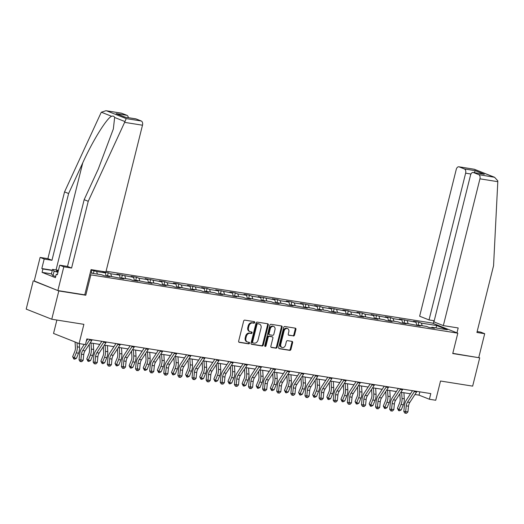 <?xml version="1.0" encoding="UTF-8"?>
<svg xmlns="http://www.w3.org/2000/svg" width="524" height="524" viewBox="0 0 524 524"><rect width="100%" height="100%" fill="white"/><g stroke="black" fill="none" stroke-linecap="round" stroke-linejoin="round"><path stroke-width="0.79" d="M254.671 322.509A0.806 0.622 111.6 0 0 254.245 321.631L244.806 320.131A1.153 0.891 111.6 0 0 243.64 321.101L238.656 341.091A1.153 0.891 111.6 0 0 239.265 342.349L248.703 343.849A0.806 0.622 111.6 0 0 249.097 342.29L247.872 342.1A3.688 2.849 111.6 0 1 247.4 341.969A3.688 2.849 111.6 0 1 245.913 338.091L246.332 336.428A3.688 2.849 111.6 0 1 250.059 333.323L251.284 333.519A0.806 0.622 111.6 0 0 251.671 331.961L250.446 331.771A3.688 2.849 111.6 0 1 249.974 331.64A3.688 2.849 111.6 0 1 248.494 327.762L248.907 326.098A3.688 2.849 111.6 0 1 252.633 322.994L253.858 323.19A0.806 0.622 111.6 0 0 254.671 322.509M249.974 331.64L249.286 331.365A3.688 2.849 111.6 0 1 247.8 327.487L248.212 325.823A3.688 2.849 111.6 0 1 251.946 322.719L253.164 322.915A0.806 0.622 111.6 0 0 253.891 321.579M238.852 342.113L248.016 343.574A0.806 0.622 111.6 0 0 248.736 342.238M247.4 341.969L246.712 341.694A3.688 2.849 111.6 0 1 245.225 337.816L245.638 336.153A3.688 2.849 111.6 0 1 249.372 333.048L250.59 333.244A0.806 0.622 111.6 0 0 251.317 331.908M293.361 335.989A1.153 0.891 111.6 0 0 294.527 335.019L295.929 329.413A1.153 0.891 111.6 0 0 295.313 328.162L284.833 326.491A1.153 0.891 111.6 0 0 283.667 327.461L278.683 347.458A1.153 0.891 111.6 0 0 279.292 348.709L289.779 350.373A1.153 0.891 111.6 0 0 290.938 349.403L292.628 342.631A1.153 0.891 111.6 0 0 292.019 341.379L287.532 340.666A1.153 0.891 111.6 0 0 286.366 341.635L285.528 344.995A3.079 2.384 111.6 0 1 282.017 347.478A3.079 2.384 111.6 0 1 280.779 344.235L284.06 331.076A3.079 2.384 111.6 0 1 287.571 328.587A3.079 2.384 111.6 0 1 288.809 331.83L288.266 334.024A1.153 0.891 111.6 0 0 288.875 335.275L292.674 335.714A1.153 0.891 111.6 0 0 293.84 334.744L295.235 329.137A1.153 0.891 111.6 0 0 295.038 328.116M34.237 280.975L58.812 290.944L51.758 319.234L83.892 324.336L79.091 343.574L85.432 344.582L86.84 338.923L430.8 393.589L429.392 399.249L435.726 400.257L440.52 381.02L472.655 386.129L479.709 357.84L452.788 353.34M58.812 290.944L85.785 295.228L90.862 274.864L457.812 333.179L452.736 353.549L479.709 357.84M268.295 325.018A1.153 0.891 111.6 0 0 267.685 323.767L257.199 322.103A1.153 0.891 111.6 0 0 256.033 323.072L251.048 343.063A1.153 0.891 111.6 0 0 251.658 344.314L262.144 345.984A1.153 0.891 111.6 0 0 263.31 345.015L268.295 325.018L267.607 324.749A1.153 0.891 111.6 0 0 267.41 323.727M271.013 324.297L281.499 325.961A1.153 0.891 111.6 0 1 282.108 327.218L277.124 347.209A1.153 0.891 111.6 0 1 275.958 348.178L271.471 347.464A1.153 0.891 111.6 0 1 270.862 346.213L272.886 338.104A1.153 0.891 111.6 0 0 272.27 336.853L269.297 336.382A1.153 0.891 111.6 0 0 268.131 337.351L266.028 345.788A0.806 0.622 111.6 0 1 264.784 345.591L269.847 325.266A1.153 0.891 111.6 0 1 271.013 324.297M51.758 319.234L26.2 309.108L33.254 280.818M106.084 271.216L432.254 323.059L457.812 333.179M90.862 274.864L89.846 274.458M418.145 325.09L418.886 322.122L413.456 321.258L415.977 322.253L399.34 319.011L401.856 320.013L393.17 318.631L390.649 317.629L385.219 316.771L387.74 317.767L371.097 314.524L373.619 315.52L364.927 314.145L362.405 313.142L356.975 312.278L359.497 313.28L350.805 311.898L348.29 310.896L342.853 310.038L345.375 311.033L328.738 307.791L331.26 308.793L322.568 307.411L320.046 306.409L314.616 305.544L317.138 306.547L300.494 303.304L303.016 304.3L294.324 302.918L291.803 301.922L286.373 301.058L288.894 302.06L280.202 300.678L277.687 299.676L272.251 298.818L274.773 299.813L258.136 296.571L260.657 297.567L251.965 296.191L249.444 295.189L244.014 294.324L246.535 295.326L237.844 293.944L235.322 292.942L229.892 292.084L232.414 293.08L215.77 289.838L218.292 290.84L209.607 289.458L207.085 288.455L201.648 287.591L204.17 288.593L187.533 285.351L190.055 286.346L181.363 284.971L178.841 283.969L173.411 283.104L175.933 284.106L167.241 282.724L164.719 281.722L159.289 280.864L161.811 281.86L145.168 278.617L147.689 279.613L139.004 278.237L136.482 277.235L131.052 276.371L133.568 277.373L116.931 274.131L119.452 275.126L110.761 273.744L108.239 272.749L102.809 271.884L105.331 272.886L96.639 271.504L90.953 270.004M418.886 322.122L421.407 323.118L436.8 325.561L447.3 329.727L431.907 327.277L434.429 328.279L428.999 327.415L426.477 326.413L417.792 325.037L420.307 326.033L403.67 322.791L406.192 323.786L400.762 322.928L398.24 321.926L389.548 320.544L392.07 321.546L386.64 320.681L384.118 319.686L375.426 318.304L377.948 319.299L361.305 316.057L363.826 317.059L358.396 316.195L355.875 315.193L347.189 313.811L349.711 314.813L333.067 311.57L335.589 312.566L330.159 311.708L327.638 310.706L318.946 309.324L321.467 310.326L316.038 309.461L313.516 308.459L304.824 307.084L307.346 308.079L290.702 304.837L293.224 305.833L287.794 304.975L285.272 303.972L276.587 302.59L279.109 303.593L273.672 302.728L271.157 301.732L262.465 300.35L264.987 301.346L248.343 298.104L250.865 299.106L245.435 298.241L242.913 297.239L234.221 295.857L236.743 296.859L220.1 293.617L222.621 294.612L217.191 293.754L214.67 292.752L205.984 291.37L208.506 292.372L203.07 291.508L200.554 290.506L191.863 289.13L194.384 290.126L177.741 286.883L180.263 287.879L174.833 287.021L172.311 286.019L163.619 284.637L166.141 285.639L160.711 284.774L158.189 283.779L149.504 282.397L152.019 283.392L135.382 280.15L137.904 281.152L132.474 280.288L129.952 279.285L121.26 277.903L123.782 278.906L107.138 275.663L109.66 276.659L104.23 275.801L101.708 274.799L90.213 272.971M90.816 270.574L91.209 270.639L90.835 270.489M416.921 325.496L415.977 322.253M408.052 323.485L407.292 320.871M417.792 325.037L417.215 325.542M402.799 323.249L401.856 320.013M393.93 321.245L393.17 318.631M403.67 322.791L403.094 323.295M388.677 321.009L387.74 317.767M379.808 318.998L379.049 316.385M389.548 320.544L388.972 321.055M374.562 318.762L373.619 315.52M365.686 316.751L364.927 314.145M375.426 318.304L374.85 318.808M360.44 316.516L359.497 313.28M351.565 314.511L350.805 311.898M361.305 316.057L360.735 316.562M346.318 314.276L345.375 311.033M337.449 312.265L336.69 309.651M347.189 313.811L346.613 314.321M332.196 312.029L331.26 308.793M323.328 310.018L322.568 307.411M333.067 311.57L332.491 312.075M318.081 309.782L317.138 306.547M309.206 307.778L308.446 305.164M318.946 309.324L318.369 309.835M303.959 307.542L303.016 304.3M295.084 305.531L294.324 302.918M304.824 307.084L304.248 307.588M289.838 305.296L288.894 302.06M280.962 303.291L280.202 300.678M290.702 304.837L290.132 305.341M275.716 303.055L274.773 299.813M266.847 301.045L266.087 298.431M276.587 302.59L276.01 303.101M261.594 300.809L260.657 297.567M252.725 298.798L251.965 296.191M262.465 300.35L261.889 300.855M247.479 298.562L246.535 295.326M238.603 296.558L237.844 293.944M248.343 298.104L247.767 298.608M233.357 296.322L232.414 293.08M224.482 294.311L223.722 291.698M234.221 295.857L233.652 296.368M219.235 294.075L218.292 290.84M210.36 292.071L209.607 289.458M220.1 293.617L219.53 294.121M205.113 291.829L204.17 288.593M196.245 289.824L195.485 287.211M205.984 291.37L205.408 291.881M190.991 289.589L190.055 286.346M182.123 287.578L181.363 284.971M191.863 289.13L191.286 289.634M176.876 287.342L175.933 284.106M168.001 285.338L167.241 282.724M177.741 286.883L177.164 287.388M162.754 285.102L161.811 281.86M153.879 283.091L153.119 280.478M163.619 284.637L163.049 285.148M148.633 282.855L147.689 279.613M139.764 280.844L139.004 278.237M149.504 282.397L148.927 282.901M134.511 280.609L133.568 277.373M125.642 278.604L124.882 275.991M135.382 280.15L134.806 280.654M120.389 278.368L119.452 275.126M111.52 276.358L110.761 273.744M121.26 277.903L120.684 278.414M106.274 276.122L105.331 272.886M97.398 274.118L96.639 271.504M107.138 275.663L106.562 276.168M91.969 273.253L91.209 270.639M56.88 320.046L53.54 333.447L79.091 343.574M414.969 394.5L419.03 395.142L429.392 399.249M90.2 342.879L99.835 344.412M104.322 345.126L113.957 346.659M118.444 347.373L128.072 348.905M132.559 349.613L142.194 351.146M146.681 351.859L156.316 353.392M160.803 354.106L170.438 355.632M174.924 356.346L184.559 357.879M189.04 358.593L198.675 360.126M203.161 360.833L212.796 362.366M217.283 363.08L226.918 364.612M231.405 365.326L241.04 366.852M245.527 367.566L255.162 369.099M259.642 369.813L269.277 371.346M273.764 372.06L283.399 373.586M287.886 374.3L297.521 375.832M302.007 376.546L311.642 378.079M316.129 378.786L325.764 380.319M330.244 381.033L339.88 382.566M344.366 383.28L354.001 384.806M358.488 385.52L368.123 387.053M372.61 387.767L382.245 389.299M386.732 390.013L396.367 391.539M400.847 392.253L410.482 393.786M435.876 327.906L436.8 325.561M422.167 325.732L421.407 323.118M431.907 327.277L431.337 327.788M419.848 391.854L419.03 395.142M93.377 273.476L94.117 270.502M107.499 275.722L108.239 272.749M121.62 277.962L122.361 274.995M135.742 280.209L136.482 277.235M149.857 282.449L150.598 279.482M163.979 284.696L164.719 281.722M178.101 286.942L178.841 283.969M192.223 289.183L192.963 286.215M206.345 291.429L207.085 288.455M220.46 293.676L221.2 290.702M234.582 295.916L235.322 292.942M248.703 298.163L249.444 295.189M262.825 300.403L263.565 297.436M276.941 302.649L277.687 299.676M291.062 304.896L291.803 301.922M305.184 307.136L305.924 304.169M319.306 309.383L320.046 306.409M333.428 311.629L334.168 308.656M347.543 313.869L348.29 310.896M361.665 316.116L362.405 313.142M375.787 318.356L376.527 315.389M389.908 320.603L390.649 317.629M404.03 322.849L404.77 319.876M85.785 295.228L84.764 294.829M251.245 344.085L261.456 345.709A1.153 0.891 111.6 0 0 262.616 344.74L267.607 324.749M257.788 323.812A0.806 0.622 111.6 0 0 256.97 324.494L252.594 342.041A0.806 0.622 111.6 0 0 253.027 342.919L254.31 343.122A3.688 2.849 111.6 0 0 258.044 340.017L261.031 328.024A3.688 2.849 111.6 0 0 259.55 324.146A3.688 2.849 111.6 0 0 259.079 324.015L257.101 323.537A0.806 0.622 111.6 0 0 256.282 324.218L256.97 324.494M252.83 342.84L252.332 342.644A0.806 0.622 111.6 0 1 251.906 341.766L256.282 324.218M259.55 324.146L258.856 323.871A3.688 2.849 111.6 0 0 258.384 323.74L259.079 324.015M257.101 323.537L258.384 323.74M271.059 347.235L275.27 347.903A1.153 0.891 111.6 0 0 276.436 346.934L281.421 326.943A1.153 0.891 111.6 0 0 281.224 325.921M271.864 336.69A1.153 0.891 111.6 0 0 271.583 336.578L268.602 336.107A1.153 0.891 111.6 0 0 267.437 337.076L265.334 345.519L266.028 345.788M264.817 346.154A0.806 0.622 111.6 0 0 265.334 345.519M274.982 329.694A3.079 2.384 111.6 0 0 273.738 326.452A3.079 2.384 111.6 0 0 270.227 328.934L269.074 333.572A1.153 0.891 111.6 0 0 269.683 334.823L272.657 335.301A1.153 0.891 111.6 0 0 273.823 334.332L274.982 329.694M273.738 326.452L273.05 326.177A3.079 2.384 111.6 0 0 269.539 328.659L270.227 328.934M268.995 334.554A1.153 0.891 111.6 0 1 268.38 333.297L269.539 328.659M288.455 335.046L292.674 335.714M287.571 328.587L286.877 328.319A3.079 2.384 111.6 0 0 283.366 330.801L284.06 331.076M282.017 347.478L281.329 347.202A3.079 2.384 111.6 0 1 280.085 343.967L283.366 330.801M278.873 348.48L289.084 350.098A1.153 0.891 111.6 0 0 290.25 349.128L291.94 342.355A1.153 0.891 111.6 0 0 291.744 341.334M75.056 341.976L75.41 347.556A5.862 3.661 99 0 1 74.749 351.558L72.653 356.654L74.179 357.951L76.275 352.855A8.797 5.489 -81 0 0 77.264 346.849L77.008 342.748M73.845 359.025L74.179 357.951L76.445 358.311L74.749 359.169L73.845 359.025L72.653 356.654M76.445 358.311L78.541 353.215A8.797 5.489 -81 0 0 79.53 347.209L79.301 343.606M92.165 339.775A4.107 2.561 99 0 1 91.818 340.397L85.019 350.831A5.862 3.661 -81 0 0 83.748 354.591L83.152 360.276L80.886 359.923L80.86 361.527L80.12 361.514L81.764 361.671L80.86 361.527M89.905 339.414A4.107 2.561 99 0 1 89.558 340.037L82.759 350.471A5.862 3.661 -81 0 0 81.482 354.231L80.886 359.923L79.045 359.883L79.641 354.191A8.797 5.489 99 0 1 81.554 348.552L84.259 344.399M86.231 341.379L87.737 339.067M79.045 359.883L80.12 361.514M81.764 361.671L83.152 360.276M58.334 270.79A7.624 0.819 14 0 0 56.592 271.059A7.624 0.819 14 0 0 58.079 271.812M55.701 276.489L52.996 275.696L51.424 273.914L52.557 269.388L58.452 270.325M57.961 272.297L54.129 271.17L52.557 269.388M52.996 275.696L54.129 271.17M124.62 122.367L126.192 118.594L141.264 120.992A3.517 2.194 99 0 1 142.489 125.21L124.62 122.367L88.235 201.288L71.585 268.046L63.804 266.808L57.876 290.571L84.764 294.848L91.052 269.611L105.9 271.969L142.489 125.21M51.437 273.862L42.077 272.375L55.406 277.661L56.251 274.262L57.358 274.7L59.729 265.196L67.511 266.434L84.161 199.67L98.296 169.01L113.348 128.95L114.645 117.481C114.121 116.21 113.118 115.817 111.632 116.289C106.948 117.821 92.584 140.989 82.753 162.853L68.618 193.513L51.968 260.277L44.186 259.039L41.815 268.543L52.348 270.22M84.161 199.67L88.235 201.288M59.729 265.196L63.804 266.808M67.511 266.434L71.585 268.046M121.719 113.25L105.979 110.708L121.424 113.164A3.517 2.194 99 0 1 121.719 113.25L126.965 115.326A3.517 2.194 99 0 1 128.328 117.658M42.077 272.375L42.922 268.982L41.815 268.543M105.979 110.708L101.355 112.215L100.929 112.981L64.544 191.902L47.894 258.659L40.112 257.422L44.186 259.039M40.112 257.422L34.184 281.185L57.876 290.571M47.894 258.659L51.968 260.277M64.544 191.902L68.618 193.513M136.017 118.909L125.151 117.186L135.723 118.83A3.517 2.194 99 0 1 136.017 118.909L141.264 120.992M56.251 274.262L57.424 274.452M52.282 270.469L42.922 268.982M125.236 117.166L116.105 113.603L126.965 115.326M443.337 325.601L479.932 178.835A3.517 2.194 -81 0 0 478.707 174.623L473.454 172.54A3.517 2.194 -81 0 0 473.165 172.462A3.517 2.194 -81 0 0 470.539 175.114L433.944 321.88L443.337 325.601L458.186 327.959L456.967 332.845M478.707 174.623L494.577 177.282L497.78 180.813L497.8 181.677L493.562 265.707L476.919 332.465L484.7 333.703L480.626 332.092L477.148 331.535M484.7 333.703L478.779 357.466M464.408 168.957L459.155 166.874A3.517 2.194 -81 0 0 458.867 166.796A3.517 2.194 -81 0 0 456.24 169.448L419.645 316.214L429.038 319.935L465.633 173.175A3.517 2.194 -81 0 0 464.408 168.957L475.268 170.68L474.312 172.645M434.226 320.76L429.038 319.935M433.276 323.459L433.957 320.721M473.165 172.462L484.32 174.269L473.454 172.54M458.867 166.796L474.312 169.252L459.155 166.874M89.191 344.425L89.525 349.803A5.862 3.661 99 0 1 88.87 353.805L86.774 358.901L88.301 360.198L90.397 355.102A8.797 5.489 -81 0 0 91.386 349.095L91.006 343.01M87.967 361.272L88.301 360.198L90.567 360.558L88.87 361.416L87.967 361.272L86.774 358.901M90.567 360.558L92.656 355.462A8.797 5.489 -81 0 0 93.645 349.456L93.265 343.371M103.313 346.672L103.647 352.043A5.862 3.661 99 0 1 102.992 356.051L100.896 361.147L102.422 362.438L104.518 357.342A8.797 5.489 -81 0 0 105.507 351.335L105.127 345.257M102.082 363.512L102.422 362.438L104.682 362.798L102.992 363.656L102.082 363.512L100.896 361.147M104.682 362.798L106.778 357.702A8.797 5.489 -81 0 0 107.767 351.696L107.387 345.617M106.287 342.015A4.107 2.561 99 0 1 105.94 342.644L99.141 353.071A5.862 3.661 -81 0 0 97.864 356.831L97.274 362.523L95.008 362.163L94.975 363.774L94.241 363.761L95.885 363.918L94.975 363.774M104.021 341.655A4.107 2.561 99 0 1 103.68 342.283L96.881 352.711A5.862 3.661 -81 0 0 95.604 356.471L95.008 362.163L93.167 362.123L93.763 356.438A8.797 5.489 99 0 1 95.676 350.792L101.859 341.314M93.167 362.123L94.241 363.761M95.885 363.918L97.274 362.523M120.409 344.261A4.107 2.561 99 0 1 120.062 344.884L113.263 355.318A5.862 3.661 -81 0 0 111.985 359.078L111.389 364.769L109.13 364.409L109.097 366.021L108.363 366.001L110.001 366.158L109.097 366.021M118.142 343.901A4.107 2.561 99 0 1 117.795 344.523L111.003 354.958A5.862 3.661 -81 0 0 109.726 358.717L109.13 364.409L107.289 364.37L107.885 358.678A8.797 5.489 99 0 1 109.798 353.038L115.974 343.554M107.289 364.37L108.363 366.001M110.001 366.158L111.389 364.769M117.435 348.919L117.769 354.289A5.862 3.661 99 0 1 117.107 358.292L115.011 363.387L116.544 364.684L118.634 359.588A8.797 5.489 -81 0 0 119.629 353.582L119.249 347.497M116.204 365.759L116.544 364.684L118.804 365.045L117.107 365.903L116.204 365.759L115.011 363.387M118.804 365.045L120.9 359.949A8.797 5.489 -81 0 0 121.889 353.942L121.509 347.857M131.557 351.159L131.891 356.53A5.862 3.661 99 0 1 131.229 360.538L129.133 365.634L130.659 366.931L132.755 361.835A8.797 5.489 -81 0 0 133.744 355.829L133.365 349.744M130.325 368.005L130.659 366.931L132.926 367.291L131.229 368.149L130.325 368.005L129.133 365.634M132.926 367.291L135.022 362.195A8.797 5.489 -81 0 0 136.011 356.189L135.631 350.104M145.672 353.405L146.013 358.776A5.862 3.661 99 0 1 145.351 362.785L143.255 367.874L144.781 369.171L146.877 364.075A8.797 5.489 -81 0 0 147.866 358.069L147.486 351.99M144.447 370.245L144.781 369.171L147.048 369.531L145.351 370.389L144.447 370.245L143.255 367.874M147.048 369.531L149.143 364.435A8.797 5.489 -81 0 0 150.133 358.429L149.753 352.344M134.524 346.502A4.107 2.561 99 0 1 134.183 347.13L127.384 357.558A5.862 3.661 -81 0 0 126.107 361.324L125.511 367.01L123.251 366.649L123.219 368.261L122.485 368.248L124.123 368.405L123.219 368.261M132.264 346.141A4.107 2.561 99 0 1 131.917 346.77L125.118 357.204A5.862 3.661 -81 0 0 123.847 360.964L123.251 366.649L121.411 366.617L122.007 360.925A8.797 5.489 99 0 1 123.919 355.285L130.096 345.801M121.411 366.617L122.485 368.248M124.123 368.405L125.511 367.01M148.646 348.748A4.107 2.561 99 0 1 148.299 349.37L141.506 359.805A5.862 3.661 -81 0 0 140.229 363.564L139.633 369.256L137.373 368.896L137.34 370.507L136.6 370.488L138.244 370.651L137.34 370.507M146.386 348.388A4.107 2.561 99 0 1 146.039 349.017L139.24 359.444A5.862 3.661 -81 0 0 137.963 363.204L137.373 368.896L135.533 368.857L136.122 363.165A8.797 5.489 99 0 1 138.041 357.525L144.218 348.047M135.533 368.857L136.6 370.488M138.244 370.651L139.633 369.256M162.768 350.995A4.107 2.561 99 0 1 162.42 351.617L155.621 362.051A5.862 3.661 -81 0 0 154.351 365.811L153.755 371.503L151.488 371.143L151.462 372.747L150.722 372.734L152.366 372.892L151.462 372.747M160.508 350.635A4.107 2.561 99 0 1 160.161 351.257L153.362 361.691A5.862 3.661 -81 0 0 152.084 365.451L151.488 371.143L149.648 371.103L150.244 365.411A8.797 5.489 99 0 1 152.157 359.772L158.34 350.287M149.648 371.103L150.722 372.734M152.366 372.892L153.755 371.503M159.794 355.645L160.128 361.023A5.862 3.661 99 0 1 159.473 365.025L157.377 370.121L158.903 371.418L160.999 366.322A8.797 5.489 -81 0 0 161.988 360.316L161.608 354.231M158.569 372.492L158.903 371.418L161.163 371.778L159.473 372.636L158.569 372.492L157.377 370.121M161.163 371.778L163.259 366.682A8.797 5.489 -81 0 0 164.248 360.676L163.868 354.591M176.889 353.235A4.107 2.561 99 0 1 176.542 353.864L169.743 364.291A5.862 3.661 -81 0 0 168.466 368.051L167.877 373.743L165.61 373.383L165.577 374.994L164.844 374.981L166.488 375.138L165.577 374.994M174.623 352.875A4.107 2.561 99 0 1 174.282 353.504L167.483 363.931A5.862 3.661 -81 0 0 166.206 367.691L165.61 373.383L163.77 373.343L164.366 367.658A8.797 5.489 99 0 1 166.278 362.012L172.462 352.534M163.77 373.343L164.844 374.981M166.488 375.138L167.877 373.743M173.916 357.892L174.25 363.263A5.862 3.661 99 0 1 173.588 367.272L171.499 372.368L173.025 373.664L175.121 368.569A8.797 5.489 -81 0 0 176.11 362.556L175.73 356.477M172.684 374.739L173.025 373.664L175.285 374.018L173.595 374.883L172.684 374.739L171.499 372.368M175.285 374.018L177.381 368.922A8.797 5.489 -81 0 0 178.37 362.916L177.99 356.837M191.011 355.482A4.107 2.561 99 0 1 190.664 356.104L183.865 366.538A5.862 3.661 -81 0 0 182.588 370.298L181.992 375.99L179.732 375.629L179.699 377.241L178.966 377.221L180.603 377.385L179.699 377.241M188.745 355.121A4.107 2.561 99 0 1 188.398 355.744L181.599 366.178A5.862 3.661 -81 0 0 180.328 369.937L179.732 375.629L177.891 375.59L178.488 369.898A8.797 5.489 99 0 1 180.4 364.259L186.577 354.774M177.891 375.59L178.966 377.221M180.603 377.385L181.992 375.99M188.037 360.139L188.371 365.51A5.862 3.661 99 0 1 187.71 369.512L185.614 374.608L187.147 375.904L189.236 370.809A8.797 5.489 -81 0 0 190.232 364.802L189.845 358.717M186.806 376.979L187.147 375.904L189.406 376.265L187.71 377.123L186.806 376.979L185.614 374.608M189.406 376.265L191.502 371.169A8.797 5.489 -81 0 0 192.491 365.163L192.112 359.078M205.126 357.722A4.107 2.561 99 0 1 204.786 358.351L197.987 368.785A5.862 3.661 -81 0 0 196.71 372.544L196.114 378.23L193.854 377.87L193.821 379.481L193.087 379.468L194.725 379.625L193.821 379.481M202.867 357.368A4.107 2.561 99 0 1 202.519 357.99L195.721 368.424A5.862 3.661 -81 0 0 194.443 372.184L193.854 377.87L192.013 377.837L192.603 372.145A8.797 5.489 99 0 1 194.522 366.505L200.699 357.021M192.013 377.837L193.087 379.468M194.725 379.625L196.114 378.23M202.159 362.379L202.493 367.756A5.862 3.661 99 0 1 201.832 371.758L199.736 376.854L201.262 378.151L203.358 373.055A8.797 5.489 -81 0 0 204.347 367.049L203.967 360.964M200.928 379.225L201.262 378.151L203.528 378.511L201.832 379.369L200.928 379.225L199.736 376.854M203.528 378.511L205.624 373.416A8.797 5.489 -81 0 0 206.613 367.409L206.233 361.324M219.248 359.968A4.107 2.561 99 0 1 218.901 360.597L212.109 371.025A5.862 3.661 -81 0 0 210.831 374.784L210.235 380.476L207.976 380.116L207.943 381.727L207.203 381.714L208.847 381.872L207.943 381.727M216.988 359.608A4.107 2.561 99 0 1 216.641 360.237L209.842 370.664A5.862 3.661 -81 0 0 208.565 374.424L207.976 380.116L206.135 380.077L206.725 374.385A8.797 5.489 99 0 1 208.644 368.745L214.82 359.268M206.135 380.077L207.203 381.714M208.847 381.872L210.235 380.476M216.274 364.625L216.615 369.996A5.862 3.661 99 0 1 215.953 374.005L213.858 379.101L215.384 380.391L217.48 375.295A8.797 5.489 -81 0 0 218.469 369.289L218.089 363.211M215.05 381.465L215.384 380.391L217.65 380.751L215.953 381.61L215.05 381.465L213.858 379.101M217.65 380.751L219.739 375.656A8.797 5.489 -81 0 0 220.735 369.649L220.355 363.571M233.37 362.215A4.107 2.561 99 0 1 233.023 362.837L226.224 373.271A5.862 3.661 -81 0 0 224.953 377.031L224.357 382.723L222.091 382.363L222.065 383.968L221.325 383.954L222.969 384.112L222.065 383.968M231.11 361.855A4.107 2.561 99 0 1 230.763 362.477L223.964 372.911A5.862 3.661 -81 0 0 222.687 376.671L222.091 382.363L220.25 382.324L220.846 376.632A8.797 5.489 99 0 1 222.759 370.992L228.942 361.508M220.25 382.324L221.325 383.954M222.969 384.112L224.357 382.723M230.396 366.872L230.73 372.243A5.862 3.661 99 0 1 230.075 376.245L227.979 381.341L229.505 382.638L231.601 377.542A8.797 5.489 -81 0 0 232.591 371.536L232.211 365.451M229.171 383.712L229.505 382.638L231.765 382.998L230.075 383.856L229.171 383.712L227.979 381.341M231.765 382.998L233.861 377.902A8.797 5.489 -81 0 0 234.85 371.896L234.47 365.811M247.492 364.455A4.107 2.561 99 0 1 247.145 365.084L240.346 375.512A5.862 3.661 -81 0 0 239.068 379.278L238.479 384.963L236.213 384.603L236.18 386.214L235.446 386.201L237.09 386.358L236.18 386.214M245.225 364.095A4.107 2.561 99 0 1 244.878 364.724L238.086 375.151A5.862 3.661 -81 0 0 236.809 378.918L236.213 384.603L234.372 384.564L234.968 378.878A8.797 5.489 99 0 1 236.881 373.239L243.057 363.754M234.372 384.564L235.446 386.201M237.09 386.358L238.479 384.963M244.518 369.112L244.852 374.483A5.862 3.661 99 0 1 244.191 378.492L242.101 383.588L243.627 384.885L245.723 379.789A8.797 5.489 -81 0 0 246.712 373.782L246.332 367.697M243.287 385.959L243.627 384.885L245.887 385.245L244.197 386.103L243.287 385.959L242.101 383.588M245.887 385.245L247.983 380.149A8.797 5.489 -81 0 0 248.972 374.136L248.592 368.058M261.614 366.702A4.107 2.561 99 0 1 261.266 367.324L254.468 377.758A5.862 3.661 -81 0 0 253.19 381.518L252.594 387.21L250.334 386.85L250.302 388.461L249.568 388.441L251.206 388.605L250.302 388.461M259.347 366.341A4.107 2.561 99 0 1 259 366.97L252.201 377.398A5.862 3.661 -81 0 0 250.931 381.158L250.334 386.85L248.494 386.81L249.09 381.118A8.797 5.489 99 0 1 251.003 375.479L257.179 365.994M248.494 386.81L249.568 388.441M251.206 388.605L252.594 387.21M258.64 371.359L258.974 376.73A5.862 3.661 99 0 1 258.312 380.732L256.216 385.828L257.749 387.125L259.839 382.029A8.797 5.489 -81 0 0 260.834 376.022L260.448 369.944M257.408 388.199L257.749 387.125L260.009 387.485L258.312 388.343L257.408 388.199L256.216 385.828M260.009 387.485L262.105 382.389A8.797 5.489 -81 0 0 263.094 376.383L262.714 370.298M275.729 368.948A4.107 2.561 99 0 1 275.388 369.571L268.589 380.005A5.862 3.661 -81 0 0 267.312 383.764L266.716 389.456L264.456 389.096L264.423 390.701L263.69 390.688L265.327 390.845L264.423 390.701M273.469 368.588A4.107 2.561 99 0 1 273.122 369.21L266.323 379.645A5.862 3.661 -81 0 0 265.046 383.404L264.456 389.096L262.616 389.057L263.205 383.365A8.797 5.489 99 0 1 265.124 377.725L271.301 368.241M262.616 389.057L263.69 390.688M265.327 390.845L266.716 389.456M272.762 373.599L273.096 378.976A5.862 3.661 99 0 1 272.434 382.979L270.338 388.074L271.864 389.371L273.96 384.275A8.797 5.489 -81 0 0 274.949 378.269L274.569 372.184M271.53 390.446L271.864 389.371L274.131 389.732L272.434 390.59L271.53 390.446L270.338 388.074M274.131 389.732L276.227 384.636A8.797 5.489 -81 0 0 277.216 378.629L276.836 372.544M289.851 371.189A4.107 2.561 99 0 1 289.503 371.817L282.711 382.245A5.862 3.661 -81 0 0 281.434 386.005L280.838 391.697L278.572 391.336L278.545 392.948L277.805 392.935L279.449 393.092L278.545 392.948M287.591 370.828A4.107 2.561 99 0 1 287.244 371.457L280.445 381.885A5.862 3.661 -81 0 0 279.168 385.644L278.572 391.336L276.738 391.297L277.327 385.612A8.797 5.489 99 0 1 279.24 379.966L285.423 370.488M276.738 391.297L277.805 392.935M279.449 393.092L280.838 391.697M286.877 375.846L287.218 381.217A5.862 3.661 99 0 1 286.556 385.225L284.46 390.321L285.986 391.618L288.082 386.522A8.797 5.489 -81 0 0 289.071 380.509L288.691 374.431M285.652 392.692L285.986 391.618L288.252 391.972L286.556 392.836L285.652 392.692L284.46 390.321M288.252 391.972L290.342 386.876A8.797 5.489 -81 0 0 291.337 380.869L290.958 374.791M303.972 373.435A4.107 2.561 99 0 1 303.625 374.057L296.826 384.492A5.862 3.661 -81 0 0 295.549 388.251L294.96 393.943L292.693 393.583L292.661 395.194L291.927 395.175L293.571 395.338L292.661 395.194M301.706 373.075A4.107 2.561 99 0 1 301.366 373.697L294.567 384.131A5.862 3.661 -81 0 0 293.289 387.891L292.693 393.583L290.853 393.544L291.449 387.852A8.797 5.489 99 0 1 293.361 382.212L299.545 372.728M290.853 393.544L291.927 395.175M293.571 395.338L294.96 393.943M300.999 378.092L301.333 383.463A5.862 3.661 99 0 1 300.678 387.465L298.582 392.561L300.108 393.858L302.204 388.762A8.797 5.489 -81 0 0 303.193 382.756L302.813 376.671M299.774 394.932L300.108 393.858L302.368 394.218L300.678 395.076L299.774 394.932L298.582 392.561M302.368 394.218L304.464 389.122A8.797 5.489 -81 0 0 305.453 383.116L305.073 377.031M318.094 375.675A4.107 2.561 99 0 1 317.747 376.304L310.948 386.732A5.862 3.661 -81 0 0 309.671 390.498L309.081 396.183L306.815 395.823L306.782 397.434L306.049 397.421L307.686 397.578L306.782 397.434M315.828 375.322A4.107 2.561 99 0 1 315.481 375.944L308.688 386.378A5.862 3.661 -81 0 0 307.411 390.138L306.815 395.823L304.975 395.79L305.571 390.098A8.797 5.489 99 0 1 307.483 384.459L313.66 374.974M304.975 395.79L306.049 397.421M307.686 397.578L309.081 396.183M315.121 380.332L315.455 385.71A5.862 3.661 99 0 1 314.793 389.712L312.704 394.808L314.23 396.105L316.326 391.009A8.797 5.489 -81 0 0 317.315 385.002L316.935 378.918M313.889 397.179L314.23 396.105L316.489 396.465L314.8 397.323L313.889 397.179L312.704 394.808M316.489 396.465L318.585 391.369A8.797 5.489 -81 0 0 319.575 385.363L319.195 379.278M332.216 377.922A4.107 2.561 99 0 1 331.869 378.551L325.07 388.978A5.862 3.661 -81 0 0 323.793 392.738L323.197 398.43L320.937 398.07L320.904 399.681L320.171 399.661L321.808 399.825L320.904 399.681M329.95 377.562A4.107 2.561 99 0 1 329.603 378.19L322.804 388.618A5.862 3.661 -81 0 0 321.533 392.378L320.937 398.07L319.096 398.03L319.692 392.338A8.797 5.489 99 0 1 321.605 386.699L327.782 377.221M319.096 398.03L320.171 399.661M321.808 399.825L323.197 398.43M329.242 382.579L329.576 387.95A5.862 3.661 99 0 1 328.915 391.959L326.819 397.054L328.345 398.345L330.441 393.249A8.797 5.489 -81 0 0 331.43 387.243L331.05 381.164M328.011 399.419L328.345 398.345L330.611 398.705L328.915 399.563L328.011 399.419L326.819 397.054M330.611 398.705L332.707 393.609A8.797 5.489 -81 0 0 333.696 387.603L333.316 381.524M346.331 380.169A4.107 2.561 99 0 1 345.984 380.791L339.192 391.225A5.862 3.661 -81 0 0 337.914 394.985L337.318 400.677L335.059 400.316L335.026 401.921L334.286 401.908L335.93 402.065L335.026 401.921M344.071 379.808A4.107 2.561 99 0 1 343.724 380.431L336.925 390.865A5.862 3.661 -81 0 0 335.648 394.624L335.059 400.316L333.218 400.277L333.808 394.585A8.797 5.489 99 0 1 335.727 388.946L341.903 379.461M333.218 400.277L334.286 401.908M335.93 402.065L337.318 400.677M343.358 384.826L343.698 390.197A5.862 3.661 99 0 1 343.037 394.199L340.941 399.295L342.467 400.591L344.563 395.496A8.797 5.489 -81 0 0 345.552 389.489L345.172 383.404M342.133 401.666L342.467 400.591L344.733 400.952L343.037 401.81L342.133 401.666L340.941 399.295M344.733 400.952L346.829 395.856A8.797 5.489 -81 0 0 347.818 389.849L347.438 383.764M360.453 382.409A4.107 2.561 99 0 1 360.106 383.037L353.307 393.465A5.862 3.661 -81 0 0 352.036 397.225L351.44 402.917L349.174 402.556L349.148 404.168L348.408 404.155L350.052 404.312L349.148 404.168M358.193 382.048A4.107 2.561 99 0 1 357.846 382.677L351.047 393.105A5.862 3.661 -81 0 0 349.77 396.871L349.174 402.556L347.333 402.517L347.929 396.832A8.797 5.489 99 0 1 349.842 391.192L356.025 381.708M347.333 402.517L348.408 404.155M350.052 404.312L351.44 402.917M357.479 387.066L357.82 392.437A5.862 3.661 99 0 1 357.158 396.445L355.062 401.541L356.589 402.838L358.685 397.742A8.797 5.489 -81 0 0 359.674 391.736L359.294 385.651M356.255 403.912L356.589 402.838L358.855 403.198L357.158 404.056L356.255 403.912L355.062 401.541M358.855 403.198L360.944 398.102A8.797 5.489 -81 0 0 361.94 392.09L361.553 386.011M374.575 384.655A4.107 2.561 99 0 1 374.228 385.278L367.429 395.712A5.862 3.661 -81 0 0 366.152 399.471L365.562 405.163L363.296 404.803L363.263 406.414L362.529 406.395L364.173 406.559L363.263 406.414M372.309 384.295A4.107 2.561 99 0 1 371.968 384.924L365.169 395.351A5.862 3.661 -81 0 0 363.892 399.111L363.296 404.803L361.455 404.764L362.051 399.072A8.797 5.489 99 0 1 363.964 393.432L370.147 383.948M361.455 404.764L362.529 406.395M364.173 406.559L365.562 405.163M371.601 389.312L371.935 394.683A5.862 3.661 99 0 1 371.28 398.685L369.184 403.781L370.71 405.078L372.806 399.982A8.797 5.489 -81 0 0 373.795 393.976L373.416 387.891M370.376 406.152L370.71 405.078L372.97 405.438L371.28 406.296L370.376 406.152L369.184 403.781M372.97 405.438L375.066 400.343A8.797 5.489 -81 0 0 376.055 394.336L375.675 388.251M388.697 386.902A4.107 2.561 99 0 1 388.349 387.524L381.551 397.958A5.862 3.661 -81 0 0 380.273 401.718L379.684 407.403L377.418 407.05L377.385 408.654L376.651 408.641L378.289 408.799L377.385 408.654M386.43 386.542A4.107 2.561 99 0 1 386.083 387.164L379.291 397.598A5.862 3.661 -81 0 0 378.014 401.358L377.418 407.05L375.577 407.01L376.173 401.319A8.797 5.489 99 0 1 378.086 395.679L384.262 386.195M375.577 407.01L376.651 408.641M378.289 408.799L379.684 407.403M385.723 391.552L386.057 396.93A5.862 3.661 99 0 1 385.395 400.932L383.306 406.028L384.832 407.325L386.922 402.229A8.797 5.489 -81 0 0 387.917 396.223L387.537 390.138M384.492 408.399L384.832 407.325L387.092 407.685L385.395 408.543L384.492 408.399L383.306 406.028M387.092 407.685L389.188 402.589A8.797 5.489 -81 0 0 390.177 396.583L389.797 390.498M402.812 389.142A4.107 2.561 99 0 1 402.471 389.771L395.672 400.198A5.862 3.661 -81 0 0 394.395 403.958L393.799 409.65L391.539 409.29L391.507 410.901L390.773 410.888L392.411 411.045L391.507 410.901M400.552 388.782A4.107 2.561 99 0 1 400.205 389.411L393.406 399.838A5.862 3.661 -81 0 0 392.135 403.598L391.539 409.29L389.699 409.251L390.295 403.565A8.797 5.489 99 0 1 392.207 397.919L398.384 388.441M389.699 409.251L390.773 410.888M392.411 411.045L393.799 409.65M399.845 393.799L400.179 399.17A5.862 3.661 99 0 1 399.517 403.179L397.421 408.275L398.947 409.565L401.043 404.469A8.797 5.489 -81 0 0 402.032 398.463L401.653 392.384M398.613 410.646L398.947 409.565L401.214 409.925L399.517 410.783L398.613 410.646L397.421 408.275M401.214 409.925L403.31 404.829A8.797 5.489 -81 0 0 404.299 398.823L403.919 392.745M416.934 391.389A4.107 2.561 99 0 1 416.587 392.011L409.794 402.445A5.862 3.661 -81 0 0 408.517 406.205L407.921 411.897L405.661 411.536L405.628 413.148L404.888 413.128L406.532 413.292L405.628 413.148M414.674 391.028A4.107 2.561 99 0 1 414.327 391.651L407.528 402.085A5.862 3.661 -81 0 0 406.251 405.845L405.661 411.536L403.821 411.497L404.41 405.805A8.797 5.489 99 0 1 406.329 400.166L412.506 390.681M403.821 411.497L404.888 413.128M406.532 413.292L407.921 411.897M251.946 322.719L252.633 322.994M248.212 325.823L248.907 326.098M247.8 327.487L248.494 327.762M250.59 333.244L251.284 333.519M249.372 333.048L250.059 333.323M245.638 336.153L246.332 336.428M245.225 337.816L245.913 338.091M248.016 343.574L248.703 343.849M253.164 322.915L253.858 323.19M262.616 344.74L263.31 345.015M261.456 345.709L262.144 345.984M251.906 341.766L252.594 342.041M281.421 326.943L282.108 327.218M276.436 346.934L277.124 347.209M275.27 347.903L275.958 348.178M271.583 336.578L272.27 336.853M268.602 336.107L269.297 336.382M267.437 337.076L268.131 337.351M268.38 333.297L269.074 333.572M280.085 343.967L280.779 344.235M291.94 342.355L292.628 342.631M290.25 349.128L290.938 349.403M289.084 350.098L289.779 350.373M295.235 329.137L295.929 329.413M293.84 334.744L294.527 335.019M76.275 352.855L78.541 353.215M77.264 346.849L79.53 347.209M85.019 350.831L82.759 350.471M83.748 354.591L81.482 354.231M91.818 340.397L89.558 340.037M124.928 121.555L114.645 117.481M111.632 116.289L101.355 112.215M106.647 110.852L126.192 118.594M125.151 117.186L116.105 113.603M56.055 269.939L82.753 162.853M493.778 177.014L474.227 169.272M475.268 170.68L484.32 174.269M497.8 181.677L479.932 178.835M470.945 174.014L465.633 173.175M90.397 355.102L92.656 355.462M91.386 349.095L93.645 349.456M104.518 357.342L106.778 357.702M105.507 351.335L107.767 351.696M99.141 353.071L96.881 352.711M97.864 356.831L95.604 356.471M105.94 342.644L103.68 342.283M113.263 355.318L111.003 354.958M111.985 359.078L109.726 358.717M120.062 344.884L117.795 344.523M118.634 359.588L120.9 359.949M119.629 353.582L121.889 353.942M132.755 361.835L135.022 362.195M133.744 355.829L136.011 356.189M146.877 364.075L149.143 364.435M147.866 358.069L150.133 358.429M127.384 357.558L125.118 357.204M126.107 361.324L123.847 360.964M134.183 347.13L131.917 346.77M141.506 359.805L139.24 359.444M140.229 363.564L137.963 363.204M148.299 349.37L146.039 349.017M155.621 362.051L153.362 361.691M154.351 365.811L152.084 365.451M162.42 351.617L160.161 351.257M160.999 366.322L163.259 366.682M161.988 360.316L164.248 360.676M169.743 364.291L167.483 363.931M168.466 368.051L166.206 367.691M176.542 353.864L174.282 353.504M175.121 368.569L177.381 368.922M176.11 362.556L178.37 362.916M183.865 366.538L181.599 366.178M182.588 370.298L180.328 369.937M190.664 356.104L188.398 355.744M189.236 370.809L191.502 371.169M190.232 364.802L192.491 365.163M197.987 368.785L195.721 368.424M196.71 372.544L194.443 372.184M204.786 358.351L202.519 357.99M203.358 373.055L205.624 373.416M204.347 367.049L206.613 367.409M212.109 371.025L209.842 370.664M210.831 374.784L208.565 374.424M218.901 360.597L216.641 360.237M217.48 375.295L219.739 375.656M218.469 369.289L220.735 369.649M226.224 373.271L223.964 372.911M224.953 377.031L222.687 376.671M233.023 362.837L230.763 362.477M231.601 377.542L233.861 377.902M232.591 371.536L234.85 371.896M240.346 375.512L238.086 375.151M239.068 379.278L236.809 378.918M247.145 365.084L244.878 364.724M245.723 379.789L247.983 380.149M246.712 373.782L248.972 374.136M254.468 377.758L252.201 377.398M253.19 381.518L250.931 381.158M261.266 367.324L259 366.97M259.839 382.029L262.105 382.389M260.834 376.022L263.094 376.383M268.589 380.005L266.323 379.645M267.312 383.764L265.046 383.404M275.388 369.571L273.122 369.21M273.96 384.275L276.227 384.636M274.949 378.269L277.216 378.629M282.711 382.245L280.445 381.885M281.434 386.005L279.168 385.644M289.503 371.817L287.244 371.457M288.082 386.522L290.342 386.876M289.071 380.509L291.337 380.869M296.826 384.492L294.567 384.131M295.549 388.251L293.289 387.891M303.625 374.057L301.366 373.697M302.204 388.762L304.464 389.122M303.193 382.756L305.453 383.116M310.948 386.732L308.688 386.378M309.671 390.498L307.411 390.138M317.747 376.304L315.481 375.944M316.326 391.009L318.585 391.369M317.315 385.002L319.575 385.363M325.07 388.978L322.804 388.618M323.793 392.738L321.533 392.378M331.869 378.551L329.603 378.19M330.441 393.249L332.707 393.609M331.43 387.243L333.696 387.603M339.192 391.225L336.925 390.865M337.914 394.985L335.648 394.624M345.984 380.791L343.724 380.431M344.563 395.496L346.829 395.856M345.552 389.489L347.818 389.849M353.307 393.465L351.047 393.105M352.036 397.225L349.77 396.871M360.106 383.037L357.846 382.677M358.685 397.742L360.944 398.102M359.674 391.736L361.94 392.09M367.429 395.712L365.169 395.351M366.152 399.471L363.892 399.111M374.228 385.278L371.968 384.924M372.806 399.982L375.066 400.343M373.795 393.976L376.055 394.336M381.551 397.958L379.291 397.598M380.273 401.718L378.014 401.358M388.349 387.524L386.083 387.164M386.922 402.229L389.188 402.589M387.917 396.223L390.177 396.583M395.672 400.198L393.406 399.838M394.395 403.958L392.135 403.598M402.471 389.771L400.205 389.411M401.043 404.469L403.31 404.829M402.032 398.463L404.299 398.823M409.794 402.445L407.528 402.085M408.517 406.205L406.251 405.845M416.587 392.011L414.327 391.651M252.234 342.617L252.922 342.886M271.727 336.618L272.421 336.893M268.845 334.509L269.539 334.784M494.577 177.282L474.325 169.252"/></g></svg>
